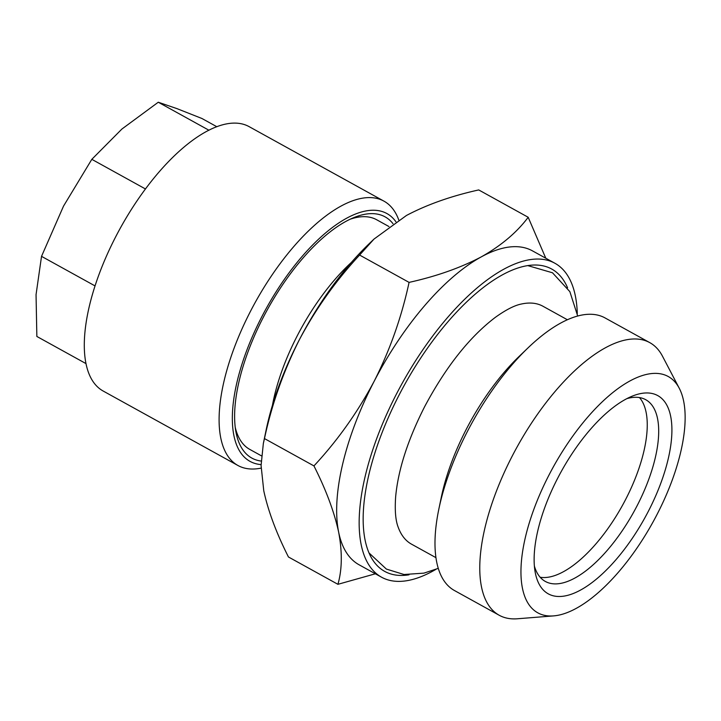 <?xml version="1.0" encoding="UTF-8"?>
<svg xmlns="http://www.w3.org/2000/svg" width="721" height="721" viewBox="0 0 721 721"><rect width="100%" height="100%" fill="white"/><g stroke="black" fill="none" stroke-linecap="round" stroke-linejoin="round"><path stroke-width="1.08" d="M261.173 461.061A137.783 58.14 -61.1 0 1 235.785 431.122A137.783 58.14 -61.1 0 1 243.437 365.286A137.783 58.14 -61.1 0 1 353.759 217.634A137.783 58.14 -61.1 0 1 392.999 223.681M350.208 219.211A131.177 55.355 -61.1 0 1 376.659 219.752L388.943 226.538M95.037 285.913L41.53 256.352L63.529 206.107L91.819 159.332L121.903 129.041L158.269 102.229L176.96 108.628L201.934 118.496L216.85 126.734M398.758 219.941A150.995 63.709 118.9 0 0 383.996 201.168L249.196 126.68A150.995 63.709 118.9 0 0 93.955 289.328A150.995 63.709 118.9 0 0 103.13 391.007L237.939 465.496A150.995 63.709 118.9 0 0 261.119 468.118M383.996 201.168A150.995 63.709 118.9 0 0 228.755 363.817A150.995 63.709 118.9 0 0 237.939 465.496M395.919 221.744A141.559 59.735 118.9 0 0 318.898 238.894A141.559 59.735 118.9 0 0 241.382 366.052A141.559 59.735 118.9 0 0 261.092 464.594M435.935 557.648L411.493 544.148A135.899 57.338 -61.1 0 1 398.109 526.979C395.541 520.301 394.72 510.243 395.649 496.796C398.118 469.921 407.816 439.81 424.741 406.482C445.966 366.719 469.488 337.022 495.309 317.375C505.827 309.832 514.488 305.389 521.292 304.046A135.899 57.338 -61.1 0 1 542.949 306.245L567.391 319.754M679.299 388.34L662.491 356.21A155.718 65.701 118.9 0 0 649.81 342.655L605.045 317.925A155.718 65.701 118.9 0 0 527.952 347.946L519.093 356.453A135.899 57.338 118.9 0 0 466.433 429.004A135.899 57.338 118.9 0 0 441.306 497.238L438.81 509.26A155.718 65.701 118.9 0 0 454.419 590.508L499.184 615.247A155.718 65.701 118.9 0 0 517.408 618.771L553.557 615.896A134.953 56.941 118.9 0 0 656.885 514.767A134.953 56.941 118.9 0 0 679.299 388.34A134.953 56.941 118.9 0 0 549.186 474.661A134.953 56.941 118.9 0 0 553.557 615.896M527.952 347.946A155.718 65.701 118.9 0 0 467.605 431.077A155.718 65.701 118.9 0 0 438.81 509.26M649.81 342.655A155.718 65.701 118.9 0 0 512.361 455.807A155.718 65.701 118.9 0 0 499.184 615.247M557.847 477.888A113.251 47.784 -61.1 0 1 632.047 396.226A113.251 47.784 -61.1 0 1 648.224 511.55A113.251 47.784 -61.1 0 1 579.801 590.472A113.251 47.784 -61.1 0 1 535.09 571.699A113.251 47.784 -61.1 0 1 557.847 477.888M534.378 566.048A103.815 43.801 118.9 0 0 545.337 581.441A103.815 43.801 118.9 0 0 636.967 506.007A103.815 43.801 118.9 0 0 645.755 399.713A103.815 43.801 118.9 0 0 626.891 398.632M639.464 397.568A103.815 43.801 -61.1 0 1 625.522 499.68A103.815 43.801 -61.1 0 1 540.173 577.26M368.882 552.647A168.128 70.937 118.9 0 0 369.17 553.07L386.375 569.076L404.012 574.511L423.939 573.132L438.269 568.355M577.287 313.608A179.313 75.66 118.9 0 0 554.954 263.282A179.313 75.66 118.9 0 0 396.685 393.585A179.313 75.66 118.9 0 0 381.508 577.179A179.313 75.66 118.9 0 0 435.998 569.302M545.788 258.217L528.187 217.273C516.885 232.396 501.266 245.591 481.34 256.847C460.692 267.761 436.602 276.278 409.077 282.389C401.633 316.988 390.007 349.919 374.217 381.175A179.313 75.66 118.9 0 0 338.645 532.134A179.313 75.66 118.9 0 0 359.04 564.759L381.508 577.179M567.58 287.814A172.707 72.875 118.9 0 0 531.548 265.157A172.707 72.875 118.9 0 0 399.326 394.567A172.707 72.875 118.9 0 0 370.639 556.369A172.707 72.875 118.9 0 0 408.996 574.808M577.692 316.032L569.86 291.654L552.493 272.781L527.979 265.661A168.128 70.937 118.9 0 0 527.466 265.652M261.507 455.879L249.763 449.39A131.177 55.355 -61.1 0 1 235.226 427.283M351.352 262.453A131.177 55.355 118.9 0 0 297.503 335.319A131.177 55.355 118.9 0 0 272.457 405.238M554.954 263.282L532.486 250.872A179.313 75.66 118.9 0 0 481.34 256.847A179.313 75.66 118.9 0 0 374.217 381.175C357.535 412.421 337.446 440.675 313.941 465.91C326 489.739 334.238 511.811 338.645 532.134C342.394 552.133 342.151 569.527 337.924 584.316L288.454 556.982C276.404 533.152 268.167 511.081 263.76 490.758L261.083 465.505L263.345 443.478L264.472 438.575C271.781 404.382 283.398 371.459 299.332 339.789A179.313 75.66 118.9 0 0 266.175 429.815L263.345 443.478M374.019 239.066L368.819 244.059A179.313 75.66 118.9 0 0 299.332 339.789C315.753 308.885 335.851 280.64 359.599 255.054L374.019 239.066L406.455 215.471C427.102 204.557 451.184 196.049 478.717 189.929L528.187 217.273M409.077 282.389L359.599 255.054M313.941 465.91L264.472 438.575M337.924 584.316L375.38 573.79M85.97 363.591L36.852 336.455L36.05 294.664L41.53 256.352M208.937 130.231L158.269 102.229M145.48 188.983L91.819 159.332"/></g></svg>
